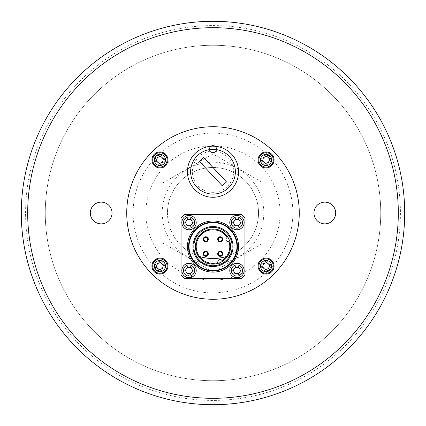 <?xml version="1.0" encoding="UTF-8"?>
<svg xmlns="http://www.w3.org/2000/svg" width="426" height="426" viewBox="0 0 426 426"><rect width="100%" height="100%" fill="white"/><g stroke="black" fill="none" stroke-linecap="round" stroke-linejoin="round"><path stroke-width="0.32" stroke-dasharray="2.13 1.6" d="M133.125 213A79.875 79.875 0 0 1 252.938 143.828A79.875 79.875 0 0 1 252.938 282.172A79.875 79.875 0 0 1 133.125 213M126.735 213A86.265 86.265 0 0 1 256.132 138.29A86.265 86.265 0 0 1 256.132 287.71A86.265 86.265 0 0 1 126.735 213M269.365 163.185A4.633 4.633 0 0 0 267.288 155.431A4.633 4.633 0 0 0 261.617 161.108A4.633 4.633 0 0 0 269.365 163.185M269.365 269.365A4.633 4.633 0 0 0 267.288 261.617A4.633 4.633 0 0 0 261.617 267.288A4.633 4.633 0 0 0 269.365 269.365M163.185 163.185A4.633 4.633 0 0 0 161.108 155.431A4.633 4.633 0 0 0 155.431 161.108A4.633 4.633 0 0 0 163.185 163.185M163.185 269.365A4.633 4.633 0 0 0 161.108 261.617A4.633 4.633 0 0 0 155.431 267.288A4.633 4.633 0 0 0 163.185 269.365M273.998 273.998A86.265 86.265 0 0 0 235.328 129.674A86.265 86.265 0 0 0 129.674 235.328A86.265 86.265 0 0 0 273.998 273.998M260.446 260.446A67.095 67.095 0 0 0 260.446 165.56A67.095 67.095 0 0 0 165.56 165.554A67.095 67.095 0 0 0 165.56 260.446A67.095 67.095 0 0 0 260.446 260.446M165.554 271.74A7.987 7.987 0 0 0 161.976 258.374A7.987 7.987 0 0 0 152.194 268.156A7.987 7.987 0 0 0 165.554 271.74M165.554 165.554A7.987 7.987 0 0 0 161.976 152.194A7.987 7.987 0 0 0 152.194 161.976A7.987 7.987 0 0 0 165.554 165.554M271.74 271.74A7.987 7.987 0 0 0 268.156 258.374A7.987 7.987 0 0 0 258.374 268.156A7.987 7.987 0 0 0 271.74 271.74M271.74 165.554A7.987 7.987 0 0 0 268.156 152.194A7.987 7.987 0 0 0 258.374 161.976A7.987 7.987 0 0 0 271.74 165.554M230.168 263.715A24.282 24.282 0 0 0 219.284 223.091A24.282 24.282 0 0 0 189.543 252.831A24.282 24.282 0 0 0 230.168 263.715M239.215 224.96A3.275 3.275 0 0 0 240.019 223.767M240.147 221.824A3.275 3.275 0 0 0 239.513 220.53M237.894 219.443A3.275 3.275 0 0 0 236.457 219.347M234.71 220.21A3.275 3.275 0 0 0 233.906 221.403M233.778 223.346A3.275 3.275 0 0 0 234.412 224.64M236.031 225.727A3.275 3.275 0 0 0 237.468 225.823M239.215 272.885A3.275 3.275 0 0 0 240.019 271.692M240.147 269.749A3.275 3.275 0 0 0 239.513 268.455M237.894 267.368A3.275 3.275 0 0 0 236.457 267.272M234.71 268.135A3.275 3.275 0 0 0 233.906 269.328M233.778 271.271A3.275 3.275 0 0 0 234.412 272.565M236.031 273.652A3.275 3.275 0 0 0 237.468 273.748M191.29 224.96A3.275 3.275 0 0 0 192.094 223.767M192.222 221.824A3.275 3.275 0 0 0 191.588 220.53M189.969 219.443A3.275 3.275 0 0 0 188.532 219.347M186.785 220.21A3.275 3.275 0 0 0 185.981 221.403M185.853 223.346A3.275 3.275 0 0 0 186.487 224.64M188.106 225.727A3.275 3.275 0 0 0 189.543 225.823M191.29 272.885A3.275 3.275 0 0 0 192.094 271.692M192.222 269.749A3.275 3.275 0 0 0 191.588 268.455M189.969 267.368A3.275 3.275 0 0 0 188.532 267.272M186.785 268.135A3.275 3.275 0 0 0 185.981 269.328M185.853 271.271A3.275 3.275 0 0 0 186.487 272.565M188.106 273.652A3.275 3.275 0 0 0 189.543 273.748M227.575 186.295A20.608 20.608 0 0 0 218.336 151.816A20.608 20.608 0 0 0 193.095 177.056A20.608 20.608 0 0 0 227.575 186.295M231.073 189.794A25.56 25.56 0 0 0 219.614 147.034A25.56 25.56 0 0 0 188.313 178.334A25.56 25.56 0 0 0 231.073 189.794M230.993 218.581A7.189 7.189 0 0 0 236.483 229.758A7.189 7.189 0 0 0 243.416 219.417A7.189 7.189 0 0 0 230.993 218.581M239.018 219.523L235.338 219.273L233.283 222.34L234.907 225.647L238.587 225.897L240.642 222.83M269.557 158.648L266.735 156.278L263.268 157.535L262.624 161.172L265.451 163.541L268.918 162.279M208.319 239.311A2.556 2.556 0 0 0 204.485 237.096A2.556 2.556 0 0 0 204.485 241.526A2.556 2.556 0 0 0 208.319 239.311M208.319 253.784A2.556 2.556 0 0 0 204.485 251.569A2.556 2.556 0 0 0 204.485 255.999A2.556 2.556 0 0 0 208.319 253.784M222.793 239.311A2.556 2.556 0 0 0 218.959 237.096A2.556 2.556 0 0 0 218.959 241.526A2.556 2.556 0 0 0 222.793 239.311M236.962 246.547A23.962 23.962 0 0 0 201.019 225.796A23.962 23.962 0 0 0 201.019 267.299A23.962 23.962 0 0 0 236.962 246.547A23.962 23.962 0 0 0 201.019 225.796A23.962 23.962 0 0 0 201.019 267.299A23.962 23.962 0 0 0 236.962 246.547A23.962 23.962 0 0 0 201.019 225.796A23.962 23.962 0 0 0 201.019 267.299A23.962 23.962 0 0 0 236.962 246.547A23.962 23.962 0 0 0 201.019 225.796A23.962 23.962 0 0 0 201.019 267.299A23.962 23.962 0 0 0 236.962 246.547A23.962 23.962 0 0 0 201.019 225.796A23.962 23.962 0 0 0 201.019 267.299A23.962 23.962 0 0 0 236.962 246.547M238.56 246.547A25.56 25.56 0 0 0 200.22 224.411A25.56 25.56 0 0 0 200.22 268.684A25.56 25.56 0 0 0 238.56 246.547A25.56 25.56 0 0 1 200.22 268.684A25.56 25.56 0 0 1 200.22 224.411A25.56 25.56 0 0 1 238.56 246.547A25.56 25.56 0 0 0 200.22 224.411A25.56 25.56 0 0 0 200.22 268.684A25.56 25.56 0 0 0 238.56 246.547M241.755 214.597L244.95 217.792L244.95 275.303L241.755 278.498L184.245 278.498L181.05 275.303L181.05 217.792L184.245 214.597L241.755 214.597M184.724 270.51A4.313 4.313 0 0 1 191.194 266.777A4.313 4.313 0 0 1 191.194 274.243A4.313 4.313 0 0 1 184.724 270.51M232.649 270.51A4.313 4.313 0 0 1 239.119 266.777A4.313 4.313 0 0 1 239.119 274.243A4.313 4.313 0 0 1 232.649 270.51M184.724 222.585A4.313 4.313 0 0 1 191.194 218.852A4.313 4.313 0 0 1 191.194 226.318A4.313 4.313 0 0 1 184.724 222.585M232.649 222.585A4.313 4.313 0 0 1 239.119 218.852A4.313 4.313 0 0 1 239.119 226.318A4.313 4.313 0 0 1 232.649 222.585M227.122 237.5A2.236 2.236 0 0 0 226.174 240.402A2.236 2.236 0 0 0 229.012 241.542A16.774 16.774 0 0 1 222.047 260.669A2.236 2.236 0 0 0 219.145 259.722A2.236 2.236 0 0 0 218.005 262.56A16.774 16.774 0 0 1 205.241 231.675A16.774 16.774 0 0 1 227.122 237.5M232.17 246.547A19.17 19.17 0 0 0 203.415 229.944A19.17 19.17 0 0 0 203.415 263.151A19.17 19.17 0 0 0 232.17 246.547M237.436 246.547A24.436 24.436 0 0 0 200.784 225.386A24.436 24.436 0 0 0 200.784 267.709A24.436 24.436 0 0 0 237.436 246.547A24.436 24.436 0 0 0 200.784 225.386A24.436 24.436 0 0 0 200.784 267.709A24.436 24.436 0 0 0 237.436 246.547M183.068 266.506A7.189 7.189 0 0 0 188.558 277.683A7.189 7.189 0 0 0 195.491 267.342A7.189 7.189 0 0 0 183.068 266.506M190.662 273.822L192.717 270.755L191.093 267.448L187.413 267.198L185.358 270.265L186.982 273.572L190.662 273.822M183.068 218.581A7.189 7.189 0 0 0 188.558 229.758A7.189 7.189 0 0 0 195.491 219.417A7.189 7.189 0 0 0 183.068 218.581M185.358 222.34L186.982 225.647L190.662 225.897L192.717 222.83L191.093 219.523M230.993 266.506A7.189 7.189 0 0 0 236.483 277.683A7.189 7.189 0 0 0 243.416 267.342A7.189 7.189 0 0 0 230.993 266.506M240.642 270.755L239.018 267.448L235.338 267.198L233.283 270.265L234.907 273.572L238.587 273.822M159.265 269.722L162.732 268.465L163.376 264.828L160.549 262.459L157.082 263.721M156.443 161.172L159.265 163.541L162.732 162.279L163.376 158.648L160.549 156.278L157.082 157.535M269.557 264.828L266.735 262.459L263.268 263.721L262.624 267.352L265.451 269.722L268.918 268.465M222.297 185.858L199.506 161.513M226.494 181.929L203.703 157.583M213 153.972L161.88 183.484L161.88 242.516L213 272.028L264.12 242.516L264.12 183.484L213 153.972L161.88 183.484L161.88 242.516L213 272.028L264.12 242.516L264.12 183.484L213 153.972M162.2 213A50.8 50.8 0 0 1 238.4 169.005A50.8 50.8 0 0 1 238.4 256.995A50.8 50.8 0 0 1 162.2 213M209.645 149.1A3.355 3.355 0 0 1 214.677 146.193A3.355 3.355 0 0 1 214.677 152.007A3.355 3.355 0 0 1 209.645 149.1A3.355 3.355 0 0 1 214.677 146.193A3.355 3.355 0 0 1 214.677 152.007A3.355 3.355 0 0 1 209.645 149.1M209.326 149.1A3.674 3.674 0 0 0 214.837 152.284A3.674 3.674 0 0 0 214.837 145.916A3.674 3.674 0 0 0 209.326 149.1M313.962 213A10.863 10.863 0 0 1 330.257 203.591A10.863 10.863 0 0 1 330.257 222.409A10.863 10.863 0 0 1 313.962 213A10.863 10.863 0 0 1 330.257 203.591A10.863 10.863 0 0 1 330.257 222.409A10.863 10.863 0 0 1 313.962 213M90.312 213A10.863 10.863 0 0 1 106.606 203.591A10.863 10.863 0 0 1 106.606 222.409A10.863 10.863 0 0 1 90.312 213A10.863 10.863 0 0 1 106.606 203.591A10.863 10.863 0 0 1 106.606 222.409A10.863 10.863 0 0 1 90.312 213M25.581 213A187.419 187.419 0 0 1 306.709 50.689A187.419 187.419 0 0 1 306.709 375.311A187.419 187.419 0 0 1 25.581 213M167.471 213A45.529 45.529 0 0 0 235.764 252.432A45.529 45.529 0 0 0 235.764 173.568A45.529 45.529 0 0 0 167.471 213M21.3 213A191.7 191.7 0 0 0 213 404.7A191.7 191.7 0 0 0 404.7 213A191.7 191.7 0 0 0 213 21.3A191.7 191.7 0 0 0 21.3 213A191.7 191.7 0 0 0 213 404.7A191.7 191.7 0 0 0 404.7 213A191.7 191.7 0 0 0 213 21.3A191.7 191.7 0 0 0 21.3 213A191.7 191.7 0 0 0 213 404.7A191.7 191.7 0 0 0 404.7 213A191.7 191.7 0 0 0 117.15 46.982A191.7 191.7 0 0 0 117.15 379.018A191.7 191.7 0 0 0 404.7 213A191.7 191.7 0 0 0 213 21.3A191.7 191.7 0 0 0 21.3 213M45.262 213A167.737 167.737 0 0 0 213 380.737A167.737 167.737 0 0 0 380.737 213A167.737 167.737 0 0 0 213 45.262A167.737 167.737 0 0 0 45.262 213A167.737 167.737 0 0 0 213 380.737A167.737 167.737 0 0 0 380.737 213A167.737 167.737 0 0 1 129.131 358.266A167.737 167.737 0 0 1 129.131 67.734A167.737 167.737 0 0 1 380.737 213A167.737 167.737 0 0 0 213 45.262A167.737 167.737 0 0 0 45.262 213M380.737 213A167.737 167.737 0 0 1 129.131 358.266A167.737 167.737 0 0 1 129.131 67.734A167.737 167.737 0 0 1 380.737 213A167.737 167.737 0 0 1 129.131 358.266A167.737 167.737 0 0 1 129.131 67.734A167.737 167.737 0 0 1 380.737 213A167.737 167.737 0 0 1 129.131 358.266A167.737 167.737 0 0 1 129.131 67.734A167.737 167.737 0 0 1 380.737 213M404.7 213A191.7 191.7 0 0 0 117.15 46.982A191.7 191.7 0 0 0 117.15 379.018A191.7 191.7 0 0 0 404.7 213M335.688 213A10.863 10.863 0 0 0 319.393 203.591A10.863 10.863 0 0 0 319.393 222.409A10.863 10.863 0 0 0 335.688 213M112.038 213A10.863 10.863 0 0 0 95.743 203.591A10.863 10.863 0 0 0 95.743 222.409A10.863 10.863 0 0 0 112.038 213M216.674 149.1A3.674 3.674 0 0 1 211.163 152.284A3.674 3.674 0 0 1 211.163 145.916A3.674 3.674 0 0 1 216.674 149.1M199.48 256.473A45.529 45.529 0 0 1 217.569 167.7A45.529 45.529 0 0 1 226.52 256.473M70.114 85.2A191.7 191.7 0 0 1 355.886 85.2A191.7 191.7 0 0 0 70.114 85.2L355.886 85.2L70.114 85.2"/><path stroke-width="0.64" d="M126.735 213A86.265 86.265 0 0 1 256.132 138.29A86.265 86.265 0 0 1 256.132 287.71A86.265 86.265 0 0 1 126.735 213M165.56 165.554A67.095 67.095 0 0 0 165.554 165.56A7.987 7.987 0 0 0 161.976 152.194A7.987 7.987 0 0 0 152.194 161.976A7.987 7.987 0 0 0 165.554 165.554M273.998 273.998A86.265 86.265 0 0 0 235.328 129.674A86.265 86.265 0 0 0 129.674 235.328A86.265 86.265 0 0 0 273.998 273.998M165.554 271.74A7.987 7.987 0 0 0 161.976 258.374A7.987 7.987 0 0 0 152.194 268.156A7.987 7.987 0 0 0 165.554 271.74M271.74 271.74A7.987 7.987 0 0 0 268.156 258.374A7.987 7.987 0 0 0 258.374 268.156A7.987 7.987 0 0 0 271.74 271.74M271.74 165.554A7.987 7.987 0 0 0 268.156 152.194A7.987 7.987 0 0 0 258.374 161.976A7.987 7.987 0 0 0 271.74 165.554M240.019 223.767A3.275 3.275 0 0 0 240.147 221.824M239.513 220.53A3.275 3.275 0 0 0 237.894 219.443M236.457 219.347A3.275 3.275 0 0 0 234.71 220.21M233.906 221.403A3.275 3.275 0 0 0 233.778 223.346M234.412 224.64A3.275 3.275 0 0 0 236.031 225.727M237.468 225.823A3.275 3.275 0 0 0 239.215 224.96M240.019 271.692A3.275 3.275 0 0 0 240.147 269.749M239.513 268.455A3.275 3.275 0 0 0 237.894 267.368M236.457 267.272A3.275 3.275 0 0 0 234.71 268.135M233.906 269.328A3.275 3.275 0 0 0 233.778 271.271M234.412 272.565A3.275 3.275 0 0 0 236.031 273.652M237.468 273.748A3.275 3.275 0 0 0 239.215 272.885M192.094 223.767A3.275 3.275 0 0 0 192.222 221.824M191.588 220.53A3.275 3.275 0 0 0 189.969 219.443M188.532 219.347A3.275 3.275 0 0 0 186.785 220.21M185.981 221.403A3.275 3.275 0 0 0 185.853 223.346M186.487 224.64A3.275 3.275 0 0 0 188.106 225.727M189.543 225.823A3.275 3.275 0 0 0 191.29 224.96M192.094 271.692A3.275 3.275 0 0 0 192.222 269.749M191.588 268.455A3.275 3.275 0 0 0 189.969 267.368M188.532 267.272A3.275 3.275 0 0 0 186.785 268.135M185.981 269.328A3.275 3.275 0 0 0 185.853 271.271M186.487 272.565A3.275 3.275 0 0 0 188.106 273.652M189.543 273.748A3.275 3.275 0 0 0 191.29 272.885M231.073 189.794A25.56 25.56 0 0 0 219.614 147.034A25.56 25.56 0 0 0 188.313 178.334A25.56 25.56 0 0 0 231.073 189.794M230.993 218.581A7.189 7.189 0 0 0 236.483 229.758A7.189 7.189 0 0 0 243.416 219.417A7.189 7.189 0 0 0 230.993 218.581A7.189 7.189 0 0 0 236.483 229.758A7.189 7.189 0 0 0 243.416 219.417A7.189 7.189 0 0 0 230.993 218.581M238.587 225.897L240.642 222.83L239.018 219.523L235.338 219.273L233.283 222.34L234.907 225.647L238.587 225.897M234.311 220.806A3.195 3.195 0 0 0 236.75 225.775A3.195 3.195 0 0 0 239.833 221.174A3.195 3.195 0 0 0 234.311 220.806M273.173 161.161A7.189 7.189 0 0 0 263.635 153.152A7.189 7.189 0 0 0 261.468 165.416A7.189 7.189 0 0 0 273.173 161.161M269.557 158.648L266.735 156.278L263.268 157.535L262.624 161.172L265.451 163.541L268.918 162.279L269.557 158.648M269.237 160.464A3.195 3.195 0 0 0 264.999 156.906A3.195 3.195 0 0 0 264.035 162.354A3.195 3.195 0 0 0 269.237 160.464M208.319 239.311A2.556 2.556 0 0 1 204.485 241.526A2.556 2.556 0 0 1 204.485 237.096A2.556 2.556 0 0 1 208.319 239.311A2.556 2.556 0 0 1 204.485 241.526A2.556 2.556 0 0 1 204.485 237.096A2.556 2.556 0 0 1 208.319 239.311M208.319 253.784A2.556 2.556 0 0 1 204.485 255.999A2.556 2.556 0 0 1 204.485 251.569A2.556 2.556 0 0 1 208.319 253.784A2.556 2.556 0 0 1 204.485 255.999A2.556 2.556 0 0 1 204.485 251.569A2.556 2.556 0 0 1 208.319 253.784M222.793 253.784A2.556 2.556 0 0 0 218.959 251.569A2.556 2.556 0 0 0 218.959 255.999A2.556 2.556 0 0 0 222.793 253.784A2.556 2.556 0 0 1 218.959 255.999A2.556 2.556 0 0 1 218.959 251.569A2.556 2.556 0 0 1 222.793 253.784A2.556 2.556 0 0 1 218.959 255.999A2.556 2.556 0 0 1 218.959 251.569A2.556 2.556 0 0 1 222.793 253.784M222.793 239.311A2.556 2.556 0 0 1 218.959 241.526A2.556 2.556 0 0 1 218.959 237.096A2.556 2.556 0 0 1 222.793 239.311A2.556 2.556 0 0 1 218.959 241.526A2.556 2.556 0 0 1 218.959 237.096A2.556 2.556 0 0 1 222.793 239.311M241.755 214.597L244.95 217.792L244.95 275.303L241.755 278.498L184.245 278.498L181.05 275.303L181.05 217.792L184.245 214.597L241.755 214.597M227.122 237.5A2.236 2.236 0 0 0 226.174 240.402A2.236 2.236 0 0 0 229.012 241.542A16.774 16.774 0 0 1 222.047 260.669A2.236 2.236 0 0 0 219.145 259.722A2.236 2.236 0 0 0 218.005 262.56A16.774 16.774 0 0 1 205.241 231.675A16.774 16.774 0 0 1 227.122 237.5M230.572 246.547A17.572 17.572 0 0 0 204.214 231.329A17.572 17.572 0 0 0 204.214 261.766A17.572 17.572 0 0 0 230.572 246.547M232.17 246.547A19.17 19.17 0 0 0 203.415 229.944A19.17 19.17 0 0 0 203.415 263.151A19.17 19.17 0 0 0 232.17 246.547M233.027 246.547A20.027 20.027 0 0 0 202.989 229.204A20.027 20.027 0 0 0 202.989 263.891A20.027 20.027 0 0 0 233.027 246.547M236.962 246.547A23.962 23.962 0 0 0 201.019 225.796A23.962 23.962 0 0 0 201.019 267.299A23.962 23.962 0 0 0 236.962 246.547M238.56 246.547A25.56 25.56 0 0 0 200.22 224.411A25.56 25.56 0 0 0 200.22 268.684A25.56 25.56 0 0 0 238.56 246.547M183.068 266.506A7.189 7.189 0 0 0 188.558 277.683A7.189 7.189 0 0 0 195.491 267.342A7.189 7.189 0 0 0 183.068 266.506A7.189 7.189 0 0 0 188.558 277.683A7.189 7.189 0 0 0 195.491 267.342A7.189 7.189 0 0 0 183.068 266.506M190.662 273.822L192.717 270.755L191.093 267.448L187.413 267.198L185.358 270.265L186.982 273.572L190.662 273.822M186.386 268.731A3.195 3.195 0 0 0 188.825 273.7A3.195 3.195 0 0 0 191.908 269.099A3.195 3.195 0 0 0 186.386 268.731M183.068 218.581A7.189 7.189 0 0 0 188.558 229.758A7.189 7.189 0 0 0 195.491 219.417A7.189 7.189 0 0 0 183.068 218.581A7.189 7.189 0 0 0 188.558 229.758A7.189 7.189 0 0 0 195.491 219.417A7.189 7.189 0 0 0 183.068 218.581M190.662 225.897L192.717 222.83L191.093 219.523L187.413 219.273L185.358 222.34L186.982 225.647L190.662 225.897M186.386 220.806A3.195 3.195 0 0 0 188.825 225.775A3.195 3.195 0 0 0 191.908 221.174A3.195 3.195 0 0 0 186.386 220.806M230.993 266.506A7.189 7.189 0 0 0 236.483 277.683A7.189 7.189 0 0 0 243.416 267.342A7.189 7.189 0 0 0 230.993 266.506A7.189 7.189 0 0 0 236.483 277.683A7.189 7.189 0 0 0 243.416 267.342A7.189 7.189 0 0 0 230.993 266.506M240.642 270.755L239.018 267.448L235.338 267.198L233.283 270.265L234.907 273.572L238.587 273.822L240.642 270.755M234.311 268.731A3.195 3.195 0 0 0 236.75 273.7A3.195 3.195 0 0 0 239.833 269.099A3.195 3.195 0 0 0 234.311 268.731M166.987 267.342A7.189 7.189 0 0 0 157.45 259.333A7.189 7.189 0 0 0 155.288 271.596A7.189 7.189 0 0 0 166.987 267.342M162.732 268.465L163.376 264.828L160.549 262.459L157.082 263.721L156.443 267.352L159.265 269.722L162.732 268.465M163.057 266.649A3.195 3.195 0 0 0 158.818 263.087A3.195 3.195 0 0 0 157.854 268.54A3.195 3.195 0 0 0 163.057 266.649M166.987 161.161A7.189 7.189 0 0 0 157.45 153.152A7.189 7.189 0 0 0 155.288 165.416A7.189 7.189 0 0 0 166.987 161.161M156.443 161.172L159.265 163.541L162.732 162.279L163.376 158.648L160.549 156.278L157.082 157.535L156.443 161.172M163.057 160.464A3.195 3.195 0 0 0 158.818 156.906A3.195 3.195 0 0 0 157.854 162.354A3.195 3.195 0 0 0 163.057 160.464M273.173 267.342A7.189 7.189 0 0 0 263.635 259.333A7.189 7.189 0 0 0 261.468 271.596A7.189 7.189 0 0 0 273.173 267.342M269.557 264.828L266.735 262.459L263.268 263.721L262.624 267.352L265.451 269.722L268.918 268.465L269.557 264.828M269.237 266.649A3.195 3.195 0 0 0 264.999 263.087A3.195 3.195 0 0 0 264.035 268.54A3.195 3.195 0 0 0 269.237 266.649M228.283 188.047A22.365 22.365 0 0 0 219.496 150.319A22.365 22.365 0 0 0 191.215 176.795A22.365 22.365 0 0 0 228.283 188.047A22.365 22.365 0 0 0 219.496 150.319A22.365 22.365 0 0 0 191.215 176.795A22.365 22.365 0 0 0 228.283 188.047M199.506 161.513L222.297 185.858L226.494 181.929L203.703 157.583L199.506 161.513M335.688 213A10.863 10.863 0 0 0 319.393 203.591A10.863 10.863 0 0 0 319.393 222.409A10.863 10.863 0 0 0 335.688 213M112.038 213A10.863 10.863 0 0 0 95.743 203.591A10.863 10.863 0 0 0 95.743 222.409A10.863 10.863 0 0 0 112.038 213M398.31 213A185.31 185.31 0 0 0 120.345 52.515A185.31 185.31 0 0 0 120.345 373.485A185.31 185.31 0 0 0 398.31 213M226.52 256.473A45.529 45.529 0 0 1 199.48 256.473M404.7 213A191.7 191.7 0 0 1 117.15 379.018A191.7 191.7 0 0 1 117.15 46.982A191.7 191.7 0 0 1 404.7 213M232.319 219.47A5.591 5.591 0 0 0 236.59 228.166A5.591 5.591 0 0 0 241.979 220.12A5.591 5.591 0 0 0 232.319 219.47M271.596 160.879A5.591 5.591 0 0 0 264.179 154.654A5.591 5.591 0 0 0 262.496 164.191A5.591 5.591 0 0 0 271.596 160.879M207.68 239.311A1.917 1.917 0 0 0 204.805 237.649A1.917 1.917 0 0 0 204.805 240.972A1.917 1.917 0 0 0 207.68 239.311M207.68 253.784A1.917 1.917 0 0 0 204.805 252.123A1.917 1.917 0 0 0 204.805 255.446A1.917 1.917 0 0 0 207.68 253.784M222.154 253.784A1.917 1.917 0 0 0 219.278 252.123A1.917 1.917 0 0 0 219.278 255.446A1.917 1.917 0 0 0 222.154 253.784M222.154 239.311A1.917 1.917 0 0 0 219.278 237.649A1.917 1.917 0 0 0 219.278 240.972A1.917 1.917 0 0 0 222.154 239.311M237.436 246.547A24.436 24.436 0 0 0 200.784 225.386A24.436 24.436 0 0 0 200.784 267.709A24.436 24.436 0 0 0 237.436 246.547M184.394 267.395A5.591 5.591 0 0 0 188.665 276.091A5.591 5.591 0 0 0 194.054 268.045A5.591 5.591 0 0 0 184.394 267.395M184.394 219.47A5.591 5.591 0 0 0 188.665 228.166A5.591 5.591 0 0 0 194.054 220.12A5.591 5.591 0 0 0 184.394 219.47M232.319 267.395A5.591 5.591 0 0 0 236.59 276.091A5.591 5.591 0 0 0 241.979 268.045A5.591 5.591 0 0 0 232.319 267.395M165.416 267.065A5.591 5.591 0 0 0 157.998 260.834A5.591 5.591 0 0 0 156.315 270.372A5.591 5.591 0 0 0 165.416 267.065M165.416 160.879A5.591 5.591 0 0 0 157.998 154.654A5.591 5.591 0 0 0 156.315 164.191A5.591 5.591 0 0 0 165.416 160.879M271.596 267.065A5.591 5.591 0 0 0 264.179 260.834A5.591 5.591 0 0 0 262.496 270.372A5.591 5.591 0 0 0 271.596 267.065"/></g></svg>
